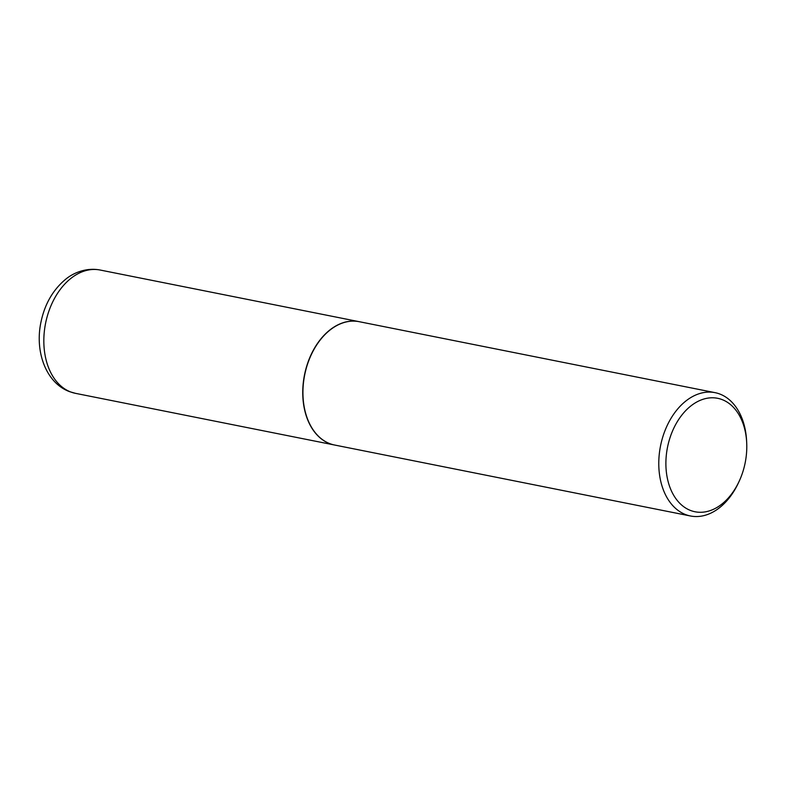 <?xml version="1.0" encoding="UTF-8"?>
<svg xmlns="http://www.w3.org/2000/svg" width="786" height="786" viewBox="0 0 786 786"><rect width="100%" height="100%" fill="white"/><g stroke="black" fill="none" stroke-linecap="round" stroke-linejoin="round"><path stroke-width="1.18" d="M359.114 321.671A62.88 43.043 101.3 0 0 359.015 321.651A62.88 43.043 101.3 0 0 305.243 371.523A62.88 43.043 101.3 0 0 329.865 443.687A62.88 43.043 101.3 0 0 334.423 444.984A62.88 43.043 101.3 0 0 334.512 445.004M311.472 354.29A62.625 42.876 101.3 0 0 311.452 354.329A62.625 42.876 101.3 0 0 306.275 368.241A62.88 43.043 101.3 0 0 303.032 396.645A62.88 43.043 101.3 0 0 334.6 445.023L690.452 515.98A62.88 43.043 101.3 0 0 738.162 483.419L738.919 481.808A57.85 39.605 101.3 0 0 743.703 468.957A57.85 39.605 101.3 0 0 746.7 442.803A57.85 39.605 101.3 0 0 712.902 397.785A57.85 39.605 101.3 0 0 668.984 441.113A57.85 39.605 101.3 0 0 686.453 508.503A57.85 39.605 101.3 0 0 738.919 481.808M746.7 442.803L746.612 441.025A62.88 43.043 101.3 0 0 715.044 392.656L359.202 321.69A62.88 43.043 101.3 0 0 311.492 354.25A62.88 43.043 101.3 0 0 306.294 368.221A62.625 42.876 101.3 0 0 303.032 396.557A62.625 42.876 101.3 0 0 303.032 396.606M715.044 392.656A62.88 43.043 101.3 0 0 662.136 439.187A62.88 43.043 101.3 0 0 690.452 515.98M75.495 393.344L69.718 391.703C45.971 383.067 34.859 351.794 40.813 322.85C44.468 304.693 52.613 290.28 65.238 279.61C72.636 273.243 85.88 267.25 100.097 270.02A62.88 43.043 101.3 0 0 46.325 319.892A62.88 43.043 101.3 0 0 70.937 392.057A62.88 43.043 101.3 0 0 75.495 393.344L334.423 444.984M100.097 270.02L359.015 321.651"/></g></svg>
